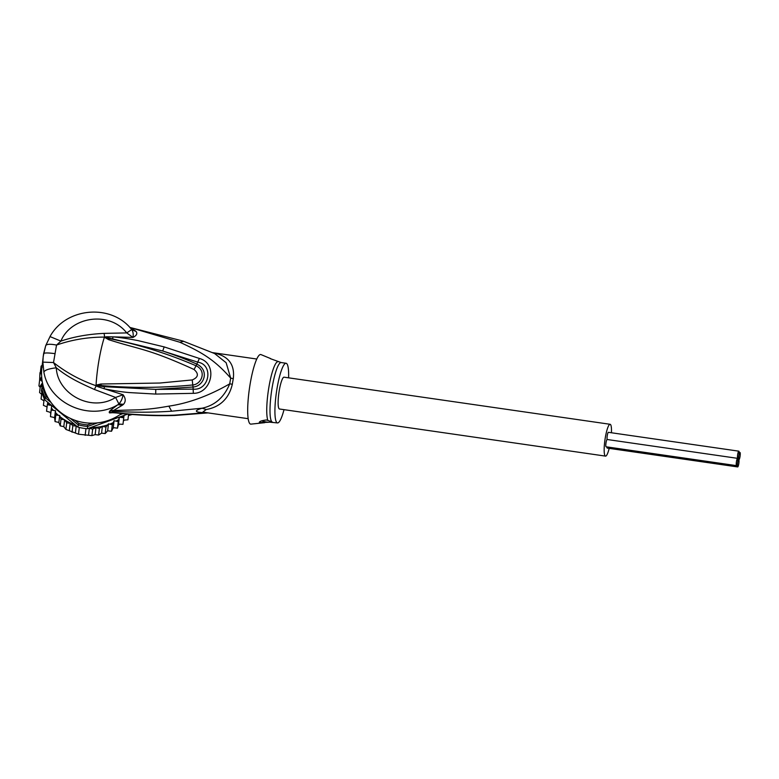<?xml version="1.0" encoding="UTF-8"?>
<svg xmlns="http://www.w3.org/2000/svg" width="779" height="779" viewBox="0 0 779 779"><rect width="100%" height="100%" fill="white"/><g stroke="black" fill="none" stroke-linecap="round" stroke-linejoin="round"><path stroke-width="1.17" d="M738.813 459.698A3.681 0.662 98.2 0 0 738.901 459.756A3.681 0.662 98.2 0 0 740.04 456.475A3.681 0.662 98.2 0 0 740.05 452.521A3.681 0.662 98.2 0 0 739.953 452.463A3.681 0.662 98.2 0 0 738.862 455.462A3.681 0.662 98.2 0 0 738.813 459.698A3.681 0.662 98.2 0 0 738.716 459.639A3.681 0.662 98.2 0 0 737.625 462.638A3.681 0.662 98.2 0 0 737.567 466.874A3.681 0.662 98.2 0 0 737.664 466.933A3.681 0.662 98.2 0 0 738.804 463.661A3.681 0.662 98.2 0 0 738.813 459.698M738.862 455.462A3.681 0.662 98.2 0 0 738.911 451.226A3.681 0.662 98.2 0 0 738.823 451.168A3.681 0.662 98.2 0 0 737.684 454.439A3.681 0.662 98.2 0 0 737.674 458.403A3.681 0.662 98.2 0 0 737.771 458.461A3.681 0.662 98.2 0 0 738.862 455.462M607.221 439.512A3.681 0.662 -81.8 0 1 607.279 435.48A3.681 0.662 -81.8 0 1 608.409 432.326A3.681 0.662 -81.8 0 1 608.496 432.384M607.347 448.061A3.681 0.662 -81.8 0 1 607.25 448.091A3.681 0.662 -81.8 0 1 607.153 448.032A3.681 0.662 -81.8 0 1 606.938 446.912M606.218 446.766A3.681 0.662 -81.8 0 1 606.111 446.795A3.681 0.662 -81.8 0 1 606.013 446.737A3.681 0.662 -81.8 0 1 606.023 442.774A3.681 0.662 -81.8 0 1 607.162 439.502A3.681 0.662 -81.8 0 1 607.26 439.56M736.437 465.579A3.681 0.662 98.2 0 0 736.525 465.638A3.681 0.662 98.2 0 0 737.625 462.638A3.681 0.662 98.2 0 0 737.674 458.403A3.681 0.662 98.2 0 0 737.586 458.344A3.681 0.662 98.2 0 0 736.447 461.626A3.681 0.662 98.2 0 0 736.437 465.579M605.526 456.114L279.486 409.004A16.077 2.882 -81.8 0 1 279.077 408.751A16.077 2.882 -81.8 0 1 279.106 391.467A16.077 2.882 -81.8 0 1 284.082 377.182L610.123 424.292A16.077 2.882 98.2 0 0 605.147 438.587A16.077 2.882 98.2 0 0 605.117 455.871A16.077 2.882 98.2 0 0 605.526 456.114A16.077 2.882 98.2 0 0 609.188 448.363M611.447 432.764A16.077 2.882 98.2 0 0 610.532 424.545A16.077 2.882 98.2 0 0 610.123 424.292M77.881 427.096L76.206 426.084L72.837 425.675L70.168 423.27L66.702 422.87L64.618 419.715L63.8 426.668L65.933 429.424L78.513 434.215L91.893 435.627L95.145 434.633L98.631 435.042L101.572 433.143L105.204 433.572L105.954 427.009L102.03 426.444A50.236 49.671 -173.3 0 1 90.646 427.554L87.414 428.732A51.57 50.995 6.7 0 1 85.953 428.606A51.57 50.995 6.7 0 1 82.603 428.138A51.57 50.995 6.7 0 1 79.302 427.457A51.57 50.995 6.7 0 1 77.881 427.096L78.796 423.416L75.027 420.309M91.893 435.627L92.662 429.073L89.332 428.333L88.524 435.218M85.154 435.354L85.953 428.606M92.234 423.192L87.511 424.906L87.676 426.454A51.57 50.995 -173.3 0 1 82.876 425.85A51.57 50.995 -173.3 0 1 78.143 424.818L70.334 418.381M87.511 424.906A50.236 49.671 -173.3 0 1 78.796 423.416M48.317 398.312L46.195 396.56L45.085 397.592A51.57 50.995 -173.3 0 1 41.735 388.614L43.127 388.351L43.4 386.764M43.936 400.834L41.073 399.062L41.862 392.295A51.57 50.995 6.7 0 1 41.462 390.902L42.611 383.541M46.195 396.56A50.236 49.671 -173.3 0 1 43.127 388.351M51.073 402.529L45.085 397.592L44.822 399.88L75.222 424.915A50.236 49.671 -173.3 0 1 64.871 420.066M97.492 422.88L87.676 426.454L87.414 428.732M122.868 413.659L119.908 414.73M41.862 392.295A51.57 50.995 6.7 0 0 44.199 398.556A51.57 50.995 6.7 0 0 44.822 399.88M77.082 426.502L75.222 424.915M90.646 427.554L127.649 414.107M124.027 415.431L123.754 417.768L119.343 417.145L118.252 421.614L114.085 420.699L112.283 424.711L108.466 423.854L105.954 427.009M42.134 367.552L41.112 366.101L42.777 364.893M41.56 374.417L39.972 372.674L41.599 371.174M42.222 381.515L39.719 379.344L41.686 377.085M42.008 386.997L40.342 385.985L42.465 382.869M59.671 415.489L58.853 422.442L60.226 425.86L60.996 419.297L59.671 415.489L55.806 415.022L55.436 410.64L51.219 410.124L51.667 405.538L47.324 404.671L47.84 402.363M60.996 419.297L64.19 419.647A50.236 49.671 -173.3 0 1 60.158 416.794M78.513 434.215L79.302 427.457M89.332 428.333L88.368 428.44M98.612 435.033L99.381 428.469L95.963 427.69L95.145 434.633M95.963 427.69L92.662 429.073M65.913 429.433L66.702 422.87M70.168 423.27L69.36 430.212M72.067 432.228L72.837 425.675M76.206 426.084L75.397 432.968M99.381 428.469L102.03 426.444M119.343 417.145L118.535 424.097L122.985 424.331L123.754 417.768M123.471 420.154L127.931 419.823L128.593 414.194M128.438 415.509L132.264 414.496M40.391 372.206L41.112 366.101M39.641 379.957L39.972 372.674M39.719 379.344L38.95 385.907L40.323 387.436M40.342 385.985L39.573 392.548L41.628 394.262M44.199 398.556L43.41 405.333L47.061 406.95M47.324 404.671L46.555 411.234L50.849 412.49L50.46 416.677L51.219 410.124M51.667 405.538L50.849 412.49M102.38 426.191L101.572 433.143M105.194 433.562L107.658 430.806L111.514 431.264L112.283 424.711M108.466 423.854L107.658 430.806M111.514 431.264L113.267 427.652L117.483 428.168L118.252 421.614M114.085 420.699L113.267 427.652M117.483 428.177L118.535 424.097M50.46 416.677L54.627 417.593L55.036 421.585L55.806 415.022M55.436 410.64L54.627 417.593M55.036 421.585L58.853 422.442M60.217 425.86L63.8 426.668M284.014 409.657A30.138 5.414 -81.8 0 1 277.47 422.919A30.138 5.414 -81.8 0 1 276.711 422.461A30.138 5.414 -81.8 0 1 276.769 390.055A30.138 5.414 -81.8 0 1 286.097 363.267A30.138 5.414 -81.8 0 1 286.857 363.725A30.138 5.414 -81.8 0 1 288.61 377.834M261.549 420.864A6.699 1.003 9.8 0 0 268.424 422.276L259.31 422.617C259.125 421.497 261.491 420.602 266.399 419.959L271.793 421.751A30.138 5.414 98.2 0 1 271.852 389.344A30.138 5.414 98.2 0 1 281.18 362.556L270.352 358.661M268.424 422.276L269.388 422.16L268.424 422.276M272.553 422.208A30.138 5.414 98.2 0 1 271.861 421.819A30.138 5.414 98.2 0 1 271.793 421.751L269.388 422.16A30.537 5.482 -81.8 0 0 269.592 422.15L277.47 422.919M96.392 385.439L101.202 385.556L96.06 385.108L100.919 384.008L101.202 385.556C131.388 388.127 161.905 387.932 192.773 384.962L192.238 379.938C198.392 377.309 198.996 373.832 194.049 369.499L196.084 365.789C206.98 370.872 201.683 384.261 192.773 384.962L193.046 387.017C203.806 386.403 209.97 370.57 196.99 364.192C187.953 360.025 176.531 355.623 162.723 350.998L197.905 362.177C213.894 364.815 209.415 390.756 193.25 389.13L155.771 389.383L193.046 387.017L193.348 393.337L155.693 394.077L155.771 389.383L104.435 386.696L96.236 385.566L98.281 385.965L98.047 386.774L96.002 385.771L96.06 385.108A43.536 7.819 -81.8 0 1 99.011 360.015A43.536 7.819 -81.8 0 1 104.279 337.55L109.362 338.602L104.542 337.278L106.674 337.492L104.279 337.093L106.694 336.781L106.674 337.492L162.723 350.998L164.165 346.898L199.375 358.457L196.084 365.789C167.836 353.666 138.935 344.61 109.362 338.602L108.632 339.663L104.688 337.375M100.919 384.008L159.822 383.034L192.238 379.938M108.632 339.663C139.753 349.674 147.922 348.427 194.049 369.499M270.683 358.613L261.004 354.601A35.162 6.32 98.2 0 0 249.971 384.992A35.162 6.32 98.2 0 0 249.777 423.581A35.162 6.32 98.2 0 0 250.965 424.127L264.704 422.676M104.191 337.258L104.279 337.093C87.647 337.112 71.736 339.771 56.536 345.068L53.517 362.537C66.079 372.489 80.208 380.201 95.885 385.654L95.875 385.42M206.406 412.656L174.379 415.168C153.648 415.811 132.927 414.817 112.234 412.208L112.449 411.156C131.933 412.529 151.652 412.549 171.594 411.205L202.141 408.206C193.328 410.913 194.653 412.432 206.133 412.753L206.922 412.724M104.668 337.229L104.104 333.373C88.319 334.133 73.917 336.713 60.908 341.105L56.536 345.068C50.323 343.86 46.711 344.036 45.718 345.613L43.205 356.354L42.864 362.128L43.887 372.089C49.155 403.707 90.043 421.673 117.872 404.72L110.19 410.514L109.187 412.5L116.266 412.938M113.052 412.549L109.187 412.5M109.557 412.899L113.773 412.636M174.379 415.168L174.593 415.48C154.768 416.083 135.001 415.188 115.282 412.821L112.77 412.519M43.887 372.089C44.666 370.132 48.804 368.701 56.302 367.805C57.383 393.989 91.562 412.763 115.584 397.446L118.885 403.941L123.51 404.311C125.906 401.545 125.76 398.342 123.072 394.729L115.584 397.446L94.415 389.471C79.263 382.645 68.63 377.727 56.302 367.805L53.517 362.537L42.864 362.128M109.411 411.458L113.617 410.465L140.629 409.754C150.133 408.936 155.362 408.547 168.877 406.141C188.606 403.24 208.889 395.81 229.727 383.843C224.177 397.251 214.975 405.372 202.141 408.206L206.192 409.53L202.774 412.13L248.17 418.683M104.104 333.373L126.734 332.915C109.226 310.47 70.723 316.79 60.908 341.105L50.022 336.586L45.718 345.613M45.757 345.496L43.595 353.685L41.881 367.669A50.236 49.671 6.7 0 0 66.614 416.444A50.236 49.671 6.7 0 0 121.631 413.532M110.19 410.514L113.617 410.465L122.381 405.207L117.872 404.72L118.885 403.941C121.057 401.662 122.449 398.585 123.072 394.729L98.047 386.774M106.694 336.781L112.994 336.859C125.468 338.096 130.268 339.177 137.98 340.598L164.165 346.898M112.682 338.583L112.994 336.859L132.966 337.424L126.734 332.915L131.729 329.585C133.121 331.679 133.53 334.298 132.966 337.424C136.598 335.564 137.64 333.578 136.091 331.474L131.729 329.585M212.784 352.721L215.88 353.462C233.359 357.824 234.236 370.473 233.301 378.604A13.399 3.233 10.8 0 1 230.711 378.166A30.4 5.463 98.2 0 0 229.727 383.843A13.399 0.74 -171.2 0 0 232.327 384.242C230.457 392.334 225.004 406.219 206.192 409.53M215.88 353.462L213.855 353.208M104.435 386.696L104.094 388.74C113.607 390.688 122.069 391.973 129.48 392.587L155.693 394.077M199.375 358.457C218.315 363.511 212.024 393.541 193.348 393.337M131.758 329.595L136.091 331.474M135.244 330.734L130.171 327.823M123.51 404.311L122.381 405.207M214.614 353.549L226.124 362.722L230.711 378.166C214.478 359.655 201.936 352.41 179.822 342.234L129.791 327.414L182.958 341.056L214.605 353.539M123.997 415.665A50.236 49.671 -173.3 0 1 121.845 417.388M41.209 373.978A50.236 49.671 -173.3 0 1 41.491 371.262M41.141 380.483A50.236 49.671 -173.3 0 1 41.063 377.747M41.93 386.929A50.236 49.671 -173.3 0 1 41.491 384.232M49.233 404.934A50.236 49.671 -173.3 0 1 47.782 402.597M107.57 424.925A50.236 49.671 -173.3 0 1 102.809 426.269M113.169 422.656A50.236 49.671 -173.3 0 1 109.858 424.088M118.739 419.56A50.236 49.671 -173.3 0 1 116.237 421.069M53.284 410.27A50.236 49.671 -173.3 0 1 51.433 408.011M58.279 415.246A50.236 49.671 -173.3 0 1 55.64 412.792M112.965 428.294A48.561 48.016 6.7 0 0 113.958 427.768L112.965 428.304M118.281 425.1A48.561 48.016 6.7 0 0 119.538 424.195L118.281 425.1M123.374 421.04A48.561 48.016 6.7 0 0 124.338 420.124L123.374 421.04M49.973 412.276A48.561 48.016 6.7 0 0 50.762 413.415L49.973 412.276M54.033 417.495A48.561 48.016 6.7 0 0 54.676 418.206L54.024 417.495M267.869 420.426A30.537 5.482 -81.8 0 1 268.998 386.569A30.537 5.482 -81.8 0 1 278.015 361.69M94.415 389.471L96.304 385.615M54.725 353.617C47.967 352.721 44.247 352.751 43.585 353.705L43.595 353.685M233.301 378.604A30.138 5.414 98.2 0 0 232.327 384.242M171.594 411.205L168.877 406.141M183.552 341.397L179.822 342.234M739.135 452.346L739.953 452.463M608.409 432.326L738.823 451.168M607.25 448.091L737.664 466.933M737.888 459.522L738.716 459.639M606.111 446.795L736.525 465.638M607.162 439.502L737.586 458.344M281.18 362.556L286.097 363.267M269.592 422.15L268.784 422.237M174.593 415.489L208.032 412.889M50.012 336.557C65.933 307.442 111.095 303.362 131.583 329.41L131.797 329.634M256.788 359.031L212.609 352.644"/></g></svg>
